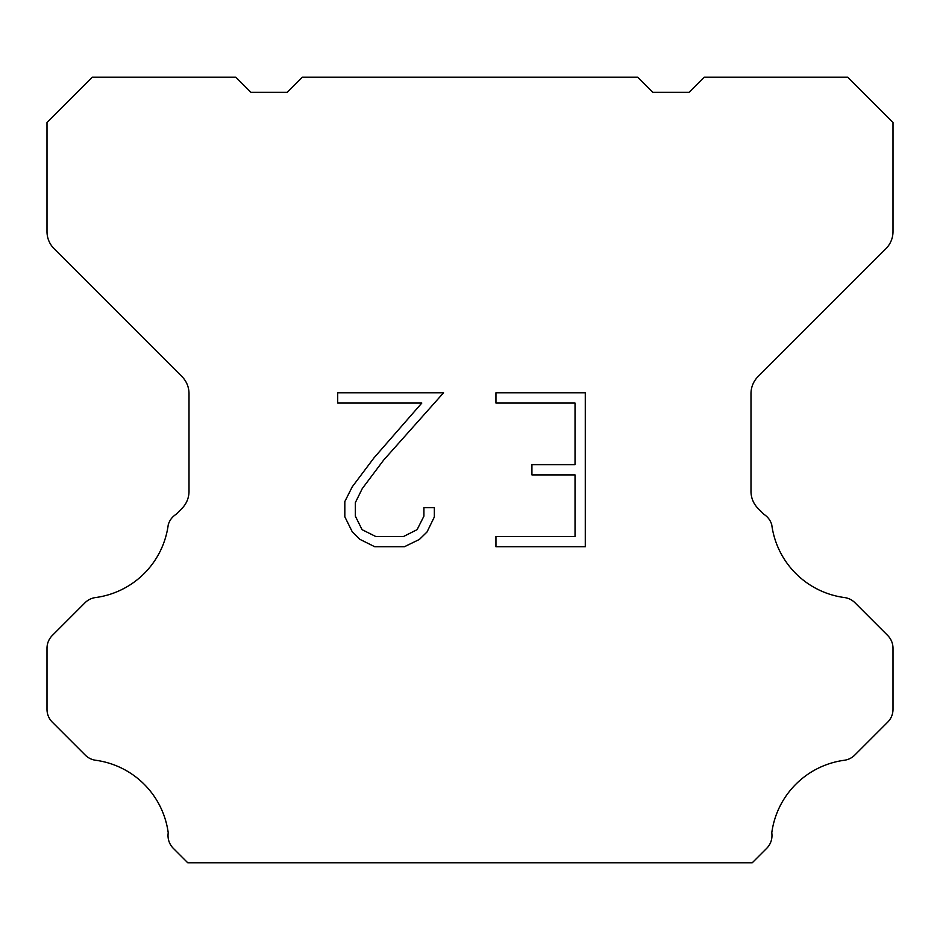 <?xml version="1.0" encoding="UTF-8"?>
<svg xmlns="http://www.w3.org/2000/svg" width="940" height="940" viewBox="0 0 940 940"><rect width="100%" height="100%" fill="white"/><g stroke="black" fill="none" stroke-linecap="round" stroke-linejoin="round"><path stroke-width="1.41" d="M575.033 536.481L575.033 474.9L531.923 474.9L531.923 464.63L575.033 464.63L575.033 403.048L495.944 403.048L495.944 392.779L585.291 392.779L585.291 546.751L495.944 546.751L495.944 536.481L575.033 536.481M434.351 507.706L434.351 516.941L427.03 531.97L419.405 539.442L404.376 546.751L374.802 546.751L359.867 539.325L352.253 531.817L344.827 516.777L344.827 501.549L352.253 486.814L374.003 457.851L421.813 403.048L337.707 403.048L337.707 392.779L443.562 392.779L383.626 460.118L362.276 488.577L355.355 502.618L355.355 516.142L362.076 529.678L375.706 536.481L403.577 536.481L417.102 529.655L423.916 516.142L423.916 507.706L434.351 507.706M637.684 77.209L652.795 92.32L689.055 92.32L704.166 77.209L847.68 77.209L893 122.541L893 231.604A24.17 24.17 0 0 1 885.915 248.689L758.075 376.541A24.17 24.17 0 0 0 750.99 393.637L750.99 491.362A24.17 24.17 0 0 0 758.075 508.446L764.009 514.391A18.13 18.13 0 0 1 771.764 524.826A84.6 84.6 0 0 0 844.496 597.558A18.13 18.13 0 0 1 854.93 602.705L887.689 635.475A18.13 18.13 0 0 1 893 648.295L893 709.336A18.13 18.13 0 0 1 887.689 722.155L854.73 755.114A18.13 18.13 0 0 1 844.332 760.26A84.6 84.6 0 0 0 771.775 832.817A18.13 18.13 0 0 1 766.629 848.409L752.247 862.791L187.753 862.791L173.371 848.409A18.13 18.13 0 0 1 168.225 832.817A84.6 84.6 0 0 0 95.669 760.26A18.13 18.13 0 0 1 85.27 755.114L52.311 722.155A18.13 18.13 0 0 1 47 709.336L47 648.295A18.13 18.13 0 0 1 52.311 635.475L85.07 602.705A18.13 18.13 0 0 1 95.504 597.558A84.6 84.6 0 0 0 168.237 524.826A18.13 18.13 0 0 1 175.992 514.391L181.925 508.446A24.17 24.17 0 0 0 189.011 491.362L189.011 393.637A24.17 24.17 0 0 0 181.925 376.541L54.085 248.689A24.17 24.17 0 0 1 47 231.604L47 122.541L92.32 77.209L235.834 77.209L250.945 92.32L287.205 92.32L302.316 77.209L637.684 77.209"/></g></svg>
